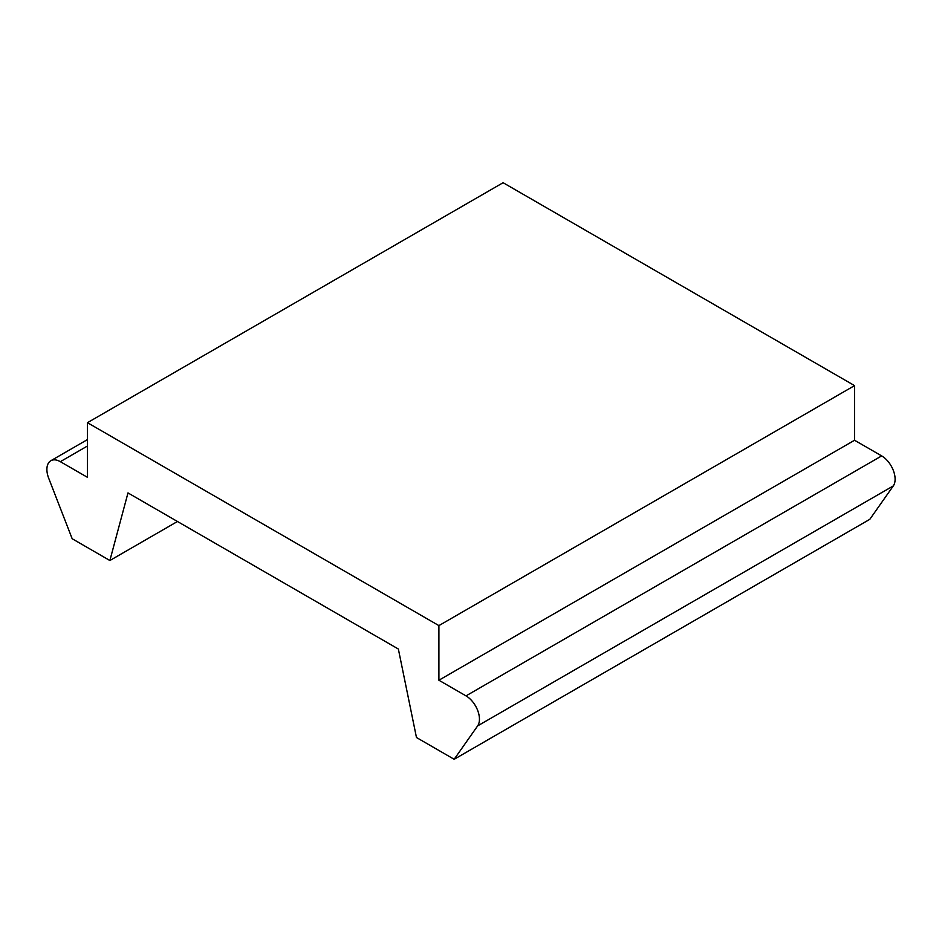 <?xml version="1.0" encoding="UTF-8"?>
<svg xmlns="http://www.w3.org/2000/svg" width="942" height="942" viewBox="0 0 942 942"><rect width="100%" height="100%" fill="white"/><g stroke="black" fill="none" stroke-linecap="round" stroke-linejoin="round"><path stroke-width="1.41" d="M109.873 560.514L72.181 538.742L48.701 478.253A19.005 10.974 60 0 1 47.1 466.855A19.005 10.974 60 0 1 50.833 460.732A19.005 10.974 60 0 1 60.335 461.674L87.453 477.323L87.453 422.687L438.901 625.606L854.547 385.619L854.547 440.255L881.665 455.904A19.005 10.974 60 0 1 894.9 481.762A19.005 10.974 60 0 1 893.299 485.919L869.819 519.313L454.162 759.287L416.47 737.515L398.36 649.026L127.982 492.925L109.873 560.514L177.461 521.491M881.665 455.904L466.007 695.879A19.005 10.974 60 0 1 479.243 721.737A19.005 10.974 60 0 1 477.641 725.893L454.162 759.287M87.453 422.687L503.099 182.713L854.547 385.619M466.007 695.879L438.901 680.23L854.547 440.255M438.901 625.606L438.901 680.23M87.453 446.013L60.335 461.674M893.299 485.919L477.641 725.893M87.453 439.584L50.833 460.732"/></g></svg>
